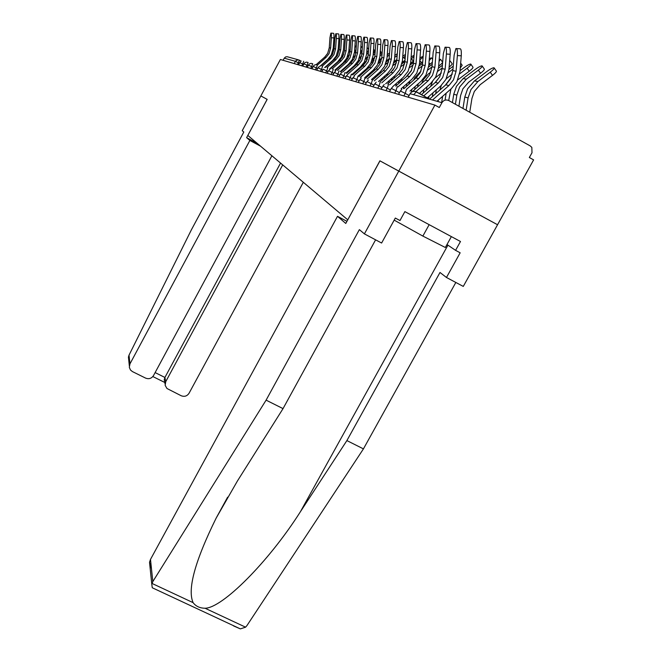 <?xml version="1.0" encoding="UTF-8"?>
<svg xmlns="http://www.w3.org/2000/svg" width="662" height="662" viewBox="0 0 662 662"><rect width="100%" height="100%" fill="white"/><g stroke="black" fill="none" stroke-linecap="round" stroke-linejoin="round"><path stroke-width="0.99" d="M375.602 239.834L283.038 408.62L266.099 400.146L359.367 229.631L364.406 233.885L381.61 243.028L395.322 218.055L399.972 220.545L404.879 211.617L460.479 241.506L455.58 250.352L460.156 252.801L446.469 277.486L463.276 286.414L533.613 159.881L529.352 157.523L532 152.756L531.826 147.386L530.221 145.913L448.803 100.574C446.006 99.374 443.714 100.07 441.943 102.676L439.295 107.517L434.917 105.093L280.382 59.497L260.853 95.932L267.15 99.358L246.612 137.655L257.104 143.273M364.406 233.885L398.772 171.11L497.559 224.741L379.897 160.825L347.773 219.825M347.716 219.792L247.828 135.437L267.175 99.374L260.853 95.932L242.226 130.704L243.798 132.036L191.343 229.904L129.024 355.163L129.942 363.91L129.313 367.269L130.472 370.008L132.417 371.581L145.582 378.101C148.892 379.351 151.532 378.515 153.501 375.594L271.9 155.769M294.234 63.585L295.442 61.334L284.263 58.173L283.121 60.308M284.263 58.173L285.636 56.915L287.176 56.725L298.132 59.754M346.946 221.331L337.504 216.308L345.779 223.466L379.963 160.858L398.772 171.11L434.917 105.093M331.05 33.133L333.458 33.29C333.929 33.332 334.095 34.871 333.938 37.924L331.356 37.759C331.513 34.705 331.356 33.166 330.884 33.125L329.966 37.56L329.262 47.78L327.64 53.382L324.67 57.139L316.204 64.619M331.356 37.759L330.644 48.036L329.022 53.672L326.027 57.445L317.495 64.992L315.451 69.841M320.218 66.059L327.715 59.431L331.281 54.929L333.226 48.194L333.938 37.924M341.832 64.007L341.617 64.826M341.791 56.278L343.677 54.582M354.832 47.49L356.164 45.868L354.915 46.365M356.04 49.857L354.575 51.007M338.572 67.516L338.679 66.796M336.867 69.022L336.975 68.302M338.365 61.674L338.787 60.681M348.725 52.174L350.09 51.139M348.866 50.66L350.198 49.658M349.462 54.88L347.682 56.22M340.624 71.264L340.566 71.686M451.368 236.607L445.344 247.497L422.861 236.086L394.18 220.132M429.158 224.675L422.861 236.086M246.612 137.655L249.855 140.46L129.942 363.91M249.855 140.46L260.563 146.194M129.752 362.122L128.436 357.108L129.024 355.163M164.673 381.883L164.234 379.591L164.912 377.456L165.74 381.668L165.152 385.35L166.99 388.511L181.198 395.744C184.475 396.977 187.098 396.149 189.059 393.245L303.312 182.298M165.74 381.668L282.715 164.904M155.123 372.59L164.912 377.456L280.556 163.075M151.474 568.84L149.529 562.253L150.489 559.415L152.814 581.592L151.788 584.232L152.268 587.757L156.323 589.652M283.038 408.62L237.443 480.96L216.16 518.098C194.934 561.219 187.247 589.403 193.105 602.652C195.853 606.318 199.833 608.179 205.055 608.237C222.407 608.088 268.698 561.724 300.449 511.668L346.888 440.586L439.99 272.479L446.469 277.486M152.814 581.592L266.099 400.146M233.529 625.904L240.356 628.883L245.577 627.179L246.926 625.615L363.438 448.877L346.888 440.586M363.438 448.877L455.837 282.459M337.504 216.308L150.489 559.415M446.991 244.526L455.58 250.352M335.99 33.745L338.439 33.903C338.936 33.928 339.101 35.508 338.944 38.628L336.313 38.462C336.47 35.334 336.304 33.762 335.808 33.729L334.864 38.255L334.136 48.682L332.481 54.4L329.453 58.231L320.681 65.977M336.313 38.462L335.584 48.947L333.921 54.698L330.868 58.554L322.204 66.208M324.686 67.557L332.581 60.581L336.23 55.98L338.216 49.112L338.944 38.628M341.137 34.374L343.628 34.532C344.149 34.556 344.331 36.17 344.166 39.364L341.476 39.19C341.642 35.996 341.46 34.383 340.947 34.358L339.97 38.975L339.225 49.617L337.529 55.459L334.434 59.373L325.199 67.532M341.476 39.19L340.731 49.898L339.027 55.774L335.907 59.704L327.086 67.499M329.676 68.831L337.661 61.773L341.377 57.081L343.413 50.064L344.166 39.364M346.507 35.028L349.048 35.194C349.586 35.21 349.776 36.857 349.61 40.125L346.863 39.952C347.029 36.675 346.847 35.036 346.309 35.02L345.291 39.728L344.521 50.602L342.792 56.568L339.623 60.556L330.04 69.03M346.863 39.952L346.094 50.891L344.356 56.891L341.162 60.912L332.134 68.889M334.873 70.164L342.949 63.022L346.756 58.223L348.841 51.065L349.61 40.125M352.118 35.715L354.7 35.88C355.271 35.889 355.469 37.569 355.295 40.928L352.49 40.746C352.664 37.386 352.465 35.707 351.903 35.707L350.843 40.514L350.057 51.619L348.286 57.718L345.051 61.798L335.311 70.404M352.49 40.746L351.696 51.926L349.917 58.057L346.656 62.162L337.33 70.404M340.309 71.546L348.477 64.322L352.366 59.423L354.501 52.099L355.295 40.928M357.977 36.435L360.6 36.609C361.204 36.6 361.419 38.322 361.245 41.764L358.374 41.582C358.547 38.131 358.341 36.418 357.745 36.418L356.653 41.334L355.842 52.687L354.021 58.918L350.711 63.097L340.822 71.827M358.374 41.582L357.554 53.01L355.726 59.282L352.391 63.478L342.635 72.1M345.994 72.986L354.261 65.687L358.233 60.672L360.418 53.192L361.245 41.764M346.847 65.77L346.64 66.697M347.434 56.833L349.346 55.244M346.077 60.796L348.138 57.983M360.798 47.896L361.601 46.729L360.864 46.944M362.139 50.238L360.533 51.57M343.578 69.402L343.702 68.55M341.799 70.966L341.923 70.114M343.206 63.42L343.586 62.435M354.427 52.869L355.908 51.752M354.559 51.305L356.015 50.204M355.378 55.467L353.491 56.899M352.085 67.607L351.894 68.633M353.268 57.486L355.254 55.931M350.943 62.882L354.344 58.289M367.054 48.21L367.096 47.631M368.544 50.502L366.773 52.124M348.783 71.388L348.932 70.387M346.929 73.027L347.078 72.026M348.278 65.24L348.651 64.173M360.385 53.572L361.99 52.364M360.509 51.959L362.106 50.751M361.551 56.088L359.557 57.594M357.571 69.518L357.389 70.677M359.334 58.231L361.419 56.642M356.181 64.851L360.666 58.844M368.486 51.305L366.731 52.621M373.567 49.104L374.783 50.809L373.302 52.637M354.211 73.49L354.377 72.34M352.35 74.715L352.449 74.045M353.591 67.135L353.963 65.943M351.944 74.492L360.302 67.11L364.373 61.98L366.607 54.325L368.362 52.985M367.989 56.725L365.879 58.322M365.656 59.042L367.857 57.379M361.7 66.87L367.203 59.539M375.172 51.868L373.252 53.299M380.319 50.916L380.981 51.835L380.162 53.101M359.871 75.716L360.062 74.392M359.16 69.121L359.524 67.789M373.128 55.062L375.04 53.614M374.717 57.395L372.499 59.075M363.322 71.521L363.124 72.845M370.877 63.204L374.013 60.325M382.181 52.455L380.096 53.986M387.419 52.844L387.369 53.399M365.78 78.083L366.003 76.577M364.994 71.198L365.35 69.725M367.501 68.972L368.511 66.68M379.955 55.823L382.048 54.243M372.251 59.911L374.593 58.148M381.759 58.082L379.417 59.853M369.33 73.631L369.106 75.145M364.117 37.188L366.781 37.362C367.41 37.345 367.633 39.099 367.46 42.633L364.53 42.451C364.704 38.909 364.481 37.155 363.86 37.171L362.726 42.194L361.882 53.812L360.029 60.184L356.636 64.446L346.598 73.316M364.53 42.451L363.678 54.143L361.808 60.556L358.399 64.851L347.964 74.07M366.607 54.325L367.46 42.633M378.068 63.718L381.13 61.144M387.129 56.609L389.422 54.88M389.554 53.076L387.278 54.681M372.085 79.705L372.209 78.886M371.117 73.366L371.456 71.761M373.608 71.173L374.427 69.047M379.161 60.813L381.643 58.943M389.124 58.802L386.658 60.664M375.611 75.873L375.354 77.595M370.538 37.974L373.252 38.148C373.914 38.123 374.154 39.919 373.972 43.551L370.968 43.361C371.15 39.728 370.919 37.924 370.257 37.957L369.082 43.088L368.213 54.979L366.309 61.5L362.842 65.869L352.639 74.872M370.968 43.361L370.099 55.327L368.18 61.889L364.688 66.291L354.071 75.667M358.183 76.056L366.632 68.6L370.794 63.353L373.095 55.517L373.972 43.551M385.474 64.479L388.586 62.005M394.676 57.404L397.175 55.5M397.308 53.738L394.825 55.393M377.539 75.658L377.861 73.896M380.029 73.465L380.766 71.306M386.409 61.748L389.033 59.77M396.869 59.53L394.262 61.5M382.181 78.257L381.891 80.193M377.266 38.801L380.029 38.984C380.733 38.934 380.989 40.779 380.799 44.511L377.729 44.313C377.911 40.581 377.663 38.735 376.968 38.785L375.743 44.031L374.849 56.204L372.896 62.882L369.338 67.35L358.986 76.502M377.729 44.313L376.819 56.568L374.849 63.295L371.274 67.797L360.476 77.33M364.712 77.711L373.26 70.155L377.539 64.785L379.889 56.758L380.799 44.511M393.187 65.389L396.414 62.907M402.612 58.223L405.351 56.071M405.475 54.458L402.769 56.138M384.266 78.091L384.581 76.138M386.782 75.873L387.477 73.581M394.006 62.724L396.786 60.623M405.028 60.259L402.248 62.369M393.443 69.444L392.467 70.66M389.066 80.789L388.735 82.973M384.332 39.67L387.146 39.852C387.882 39.786 388.155 41.673 387.965 45.513L384.821 45.314C385.011 41.474 384.738 39.588 384.01 39.654L382.735 45.024L381.808 57.495L379.806 64.33L376.157 68.914L365.639 78.207M384.821 45.314L383.886 57.875L381.858 64.76L378.192 69.378L367.211 79.076M371.49 79.514L380.228 71.802L384.605 66.291L387.022 58.074L387.965 45.513M401.246 66.399L404.639 63.842M410.978 59.042L413.99 56.535M414.081 55.294L411.143 56.915M413.642 60.987L410.639 63.262M391.325 80.69L391.656 78.505M393.907 78.406L394.56 75.94M402 63.734L404.937 61.516M402.612 69.361L398.739 74.144M396.273 83.495L395.901 85.944M391.763 40.589L394.618 40.771C395.404 40.68 395.694 42.616 395.495 46.572L392.268 46.373C392.467 42.409 392.185 40.481 391.408 40.564L390.084 46.059L389.124 58.844L387.063 65.852L383.323 70.553L372.64 79.986M392.268 46.373L391.3 59.249L389.223 66.308L385.458 71.041L374.287 80.905M378.498 81.509L387.543 73.523L392.036 67.88L394.519 59.448L395.495 46.572M411.623 70.131L405.922 77.098M419.807 59.878C422.265 57.933 423.299 56.8 422.919 56.46L419.981 57.743M422.745 61.674L419.476 64.189M398.723 83.453L399.095 81.004M401.412 81.078L402.016 78.422M409.712 67.507L413.287 64.81M410.407 64.785L413.527 62.418M403.845 86.374L403.497 88.675M399.575 41.549L402.479 41.731C403.307 41.623 403.621 43.609 403.415 47.689L400.113 47.474C400.32 43.402 400.005 41.416 399.186 41.524L397.812 47.151L396.811 60.267L394.693 67.458L390.861 72.274L379.996 81.873M400.113 47.474L399.112 60.689L396.968 67.938L393.104 72.787L381.742 82.824M385.623 83.826L395.239 75.336L399.856 69.543L402.405 60.896L403.415 47.689M421.015 71.024L414.677 77.81L413.618 80.127M429.15 60.689L431.492 57.826L429.315 58.637M432.385 62.236L428.794 65.149M409.331 83.917L409.886 81.045M406.493 86.416L406.915 83.669M418.632 68.674L422.397 65.828M419.269 65.869L422.613 63.345M411.805 89.461L411.433 91.844M407.817 42.558L410.763 42.749C411.64 42.616 411.979 44.652 411.764 48.864L408.38 48.649C408.586 44.437 408.255 42.401 407.387 42.533L405.947 48.301L404.912 61.765L402.736 69.146L398.797 74.094L387.692 83.892M408.38 48.649L407.329 62.211L405.127 69.651L401.164 74.632L389.595 84.844M392.765 86.598L403.357 77.247L408.09 71.297L410.721 62.418L411.764 48.864M430.896 71.993L428.322 73.945L423.291 79.779L421.826 83.271M439.038 61.442L440.528 59.257L439.187 59.621M440.677 59.464L442.489 62.038C442.919 62.435 441.769 63.709 439.03 65.844L438.666 66.126M417.656 86.954L418.202 83.817M414.669 89.593L415.14 86.515M428.041 69.882L432.013 66.879M428.612 67.003L432.22 64.28M420.171 92.771L419.989 93.946M416.497 43.634L419.501 43.824C420.436 43.659 420.792 45.752 420.577 50.097L417.093 49.873C417.308 45.529 416.952 43.435 416.034 43.601L414.528 49.518L413.46 63.337L411.21 70.925L407.163 76.006L395.719 86.11M417.093 49.873L416.009 63.809L413.742 71.455L409.662 76.577L397.895 86.962M401.139 88.766L411.913 79.258L416.779 73.151L419.485 64.032L420.577 50.097M432.46 81.716L430.573 86.565M449.548 62.046L449.647 60.788M450.218 60.995L452.063 63.618C452.535 63.966 451.558 65.124 449.134 67.094M426.436 90.206L426.99 86.755M423.275 92.994L423.804 89.56M437.979 71.157L442.191 67.971M438.492 68.186L442.415 65.224M441.297 73.027L435.257 77.909M428.984 96.321L428.637 98.605M425.683 44.759L428.728 44.958C429.721 44.759 430.11 46.911 429.886 51.404L426.311 51.181C426.527 46.679 426.146 44.536 425.161 44.726L423.597 50.8L422.48 65.008L420.163 72.803L416.001 78.025L404.027 88.592M426.311 51.181L425.178 65.505L422.844 73.366L418.641 78.629L406.667 89.204M410.001 91.05L420.949 81.393L425.956 75.104L428.753 65.728L429.886 51.404M441.289 85.448L439.874 90.024M436.109 81.625L439.8 76.651M460.669 63.138L462.184 65.298L460.264 68.004M435.695 93.714L436.299 89.875M432.352 96.669L432.948 92.829M448.505 72.472L452.99 69.088M427.263 97.844L440.652 86.027L445.965 79.374L448.944 69.436L453.23 66.175M452.287 74.119L446.345 78.654M438.285 100.144L438.062 101.584M435.397 45.959L438.484 46.158C439.551 45.926 439.965 48.136 439.733 52.786L436.059 52.555C436.291 47.904 435.877 45.686 434.826 45.926L433.188 52.149L432.021 66.771L429.63 74.789L425.352 80.16L412.26 91.712M436.059 52.555L434.884 67.301L432.468 75.385L428.149 80.805L415.835 91.67M419.385 93.466L430.515 83.644L435.67 77.181L438.55 67.524L439.733 52.786M450.938 88.989L448.704 100.516M445.327 85.216L451.12 77.512M459.668 73.854L467.132 68.219C470.094 65.894 471.311 64.512 470.781 64.065C469.573 64.073 467.322 65.281 464.021 67.681L460.04 70.685M470.963 64.322L472.891 67.077C473.429 67.532 472.213 68.922 469.25 71.239L457.806 79.887M445.063 100.161L446.155 93.21M441.628 102.585L442.605 96.338M445.7 47.234L448.828 47.432C449.97 47.151 450.417 49.427 450.185 54.259L446.395 54.019C446.635 49.187 446.188 46.911 445.063 47.192L443.35 53.589L442.133 68.641L439.667 76.9L435.257 82.427L421.446 94.608M446.395 54.019L445.162 69.204L442.671 77.528L438.219 83.106L423.738 95.882M448.944 69.436L450.185 54.259M482.267 66.134L484.236 68.956C484.807 69.436 483.574 70.867 480.529 73.25L468.539 82.311L462.895 88.849L460.587 95.601L458.907 106.193M452.436 102.593L453.743 94.302L456.474 86.3L463.152 78.563L475.051 69.576C478.461 67.094 480.802 65.852 482.068 65.852C482.639 66.324 481.398 67.747 478.353 70.139L466.354 79.208L459.618 87.012L456.863 95.08L455.406 104.248M456.639 48.591L459.809 48.789C461.025 48.458 461.513 50.8 461.273 55.815L457.376 55.567C457.616 50.552 457.136 48.21 455.928 48.541L454.14 55.111L452.866 70.627L450.317 79.134L445.766 84.835L429.564 99.118M457.376 55.567L456.085 71.223L453.511 79.804L448.919 85.555L432.518 100.02M437.003 101.286L451.418 88.567L456.904 81.707L459.982 71.463L461.273 55.815M494.257 68.062L496.277 70.95C496.889 71.455 495.631 72.928 492.503 75.385L480.14 84.728L474.323 91.464L471.94 98.423L469.73 112.226M462.97 108.46L464.79 97.057L467.612 88.824L474.497 80.847L486.76 71.579C490.277 69.022 492.71 67.747 494.051 67.756C494.663 68.252 493.397 69.725 490.269 72.183L477.898 81.525L470.955 89.577L468.1 97.885L466.131 110.223M299.158 63.271L295.442 61.334L295.823 60.78L298.19 59.754L301.218 61.086M429.803 99.25L416.357 91.778C413.808 90.686 411.723 91.323 410.117 93.698L408.197 97.206M441.943 102.676L410.117 93.698L408.115 97.182M299.456 60.118L297.528 64.553M299.596 62.509L302.658 64.082L301.74 65.795M303.469 64.528L302.658 64.082L303.692 61.26M307.962 65.836L307.06 65.339L306.117 67.085M312.654 67.201L311.653 66.647L310.685 68.434M317.545 68.625L313.143 66.357M322.667 70.122L321.442 69.444L320.433 71.314M328.029 71.686L326.672 70.942L325.638 72.853M333.64 73.325L332.15 72.506L331.091 74.458M339.523 75.046L337.885 74.144L336.801 76.147M345.705 76.858L343.901 75.857L342.792 77.909M352.201 78.761L350.223 77.661L349.089 79.771M359.044 80.764L356.868 79.564L355.701 81.716M366.252 82.882L363.868 81.558L362.668 83.776M373.856 85.117L371.241 83.669L370.008 85.944M381.9 87.483L379.028 85.894L377.762 88.228M390.415 89.991L387.27 88.245L385.963 90.644M399.443 92.647L395.992 90.735L394.643 93.21M409.042 95.485L405.243 93.375L403.853 95.924M308.111 62.46L307.06 65.339L303.916 63.751M312.712 63.709L311.653 66.647L308.434 65.025M322.535 66.365L321.442 69.444L318.033 67.723L316.693 70.213M327.781 67.789L326.672 70.942L323.205 69.204M328.609 70.693L332.15 72.506L333.267 69.27M339.018 70.834L337.885 74.144L334.227 72.324M345.051 72.464L343.901 75.857L340.144 73.995M351.39 74.185L350.223 77.661L346.358 75.749M358.051 75.989L356.868 79.564L352.887 77.595M365.06 77.884L363.868 81.558L359.764 79.539M372.458 79.887L371.241 83.669L367.013 81.591M380.261 82.005L379.028 85.894L374.667 83.76M388.511 84.239L387.27 88.245L382.76 86.043M397.241 86.606L395.992 90.735L391.275 88.41L389.488 91.687M406.509 89.113L405.243 93.375L400.353 90.975L398.516 94.352M416.357 91.778L413.676 94.699M326.027 57.445L324.67 57.139M330.644 48.036L329.262 47.78M151.987 583.429L193.105 602.652M205.055 608.237L245.577 627.179M447.926 245.163L300.449 511.668M330.868 58.554L329.453 58.231M335.584 48.947L334.136 48.682M335.907 59.704L334.434 59.373M340.731 49.898L339.225 49.617M341.162 60.912L339.623 60.556M346.094 50.891L344.521 50.602M346.656 62.162L345.051 61.798M351.696 51.926L350.057 51.619M352.391 63.478L350.711 63.097M357.554 53.01L355.842 52.687M354.278 56.667L354.964 56.808M359.888 57.801L360.989 58.016M365.747 58.976L367.302 59.29M372.143 60.259L373.682 60.573M358.399 64.851L356.636 64.446M363.678 54.143L361.882 53.812M378.912 61.624L380.17 61.872M364.688 66.291L362.842 65.869M370.099 55.327L368.213 54.979M386.02 63.056L386.956 63.238M397.059 57.006L396.414 56.096M371.274 67.797L369.338 67.35M376.819 56.568L374.849 56.204M393.485 64.553L394.072 64.669M405.111 59.257L403.754 57.354M384.44 76.982L385.284 77.197M378.192 69.378L376.157 68.914M383.886 57.875L381.808 57.495M413.295 61.252L411.466 58.678M391.614 78.778L393.071 79.142M385.458 71.041L383.323 70.553M391.3 59.249L389.124 58.844M421.437 62.708L419.774 60.358M399.409 80.723L401.288 81.194M393.104 72.787L390.861 72.274M399.112 60.689L396.811 60.267M430.01 64.239L428.984 62.791M407.858 82.833L409.439 83.23M401.164 74.632L398.797 74.094M407.329 62.211L404.912 61.765M439.03 65.844L438.724 65.414M416.779 85.067L417.904 85.348M409.662 76.577L407.163 76.006M416.009 63.809L413.46 63.337M426.229 87.425L426.841 87.583M418.641 78.629L416.001 78.025M425.178 65.505L422.48 65.008M428.149 80.805L425.352 80.16M434.884 67.301L432.021 66.771M469.25 71.239L467.132 68.219M438.219 83.106L435.257 82.427M445.162 69.204L442.133 68.641M463.152 78.563L466.354 79.208M480.529 73.25L478.353 70.139M453.743 94.302L456.863 95.08M448.919 85.555L445.766 84.835M456.085 71.223L452.866 70.627M474.497 80.847L477.898 81.525M492.503 75.385L490.269 72.183M464.79 97.057L468.1 97.885M300.978 61.185L298.339 64.793M308.062 62.46L306.39 62.112L304.793 62.7L302.642 66.059M312.654 63.709L310.958 63.353L309.328 63.949L307.127 67.383M317.454 65.008L315.716 64.653L314.053 65.257L311.81 68.765M319.498 66.324L318.033 67.723M323.18 69.171L321.806 71.719M330.048 69.253L328.567 70.685M328.559 70.693L327.16 73.3M335.692 70.826L332.763 74.947M341.617 72.481L338.638 76.684M347.831 74.218L344.811 78.505M354.369 76.047L351.299 80.425M361.245 77.967L358.134 82.436M368.494 80.003L366.98 81.534M366.971 81.542L365.333 84.562M376.14 82.146L372.938 86.805M384.225 84.422L380.973 89.18M392.773 86.838L391.283 88.394M401.842 89.403L400.369 90.959M429.282 99.101L416.141 91.803C413.593 90.868 411.557 91.488 410.026 93.681M165.07 383.96L164.234 379.591M164.788 382.479L152.848 376.554M128.436 357.108L129.33 365.78M227.629 497.162L216.16 518.098M149.529 562.253L151.788 584.232M240.356 628.883L152.268 587.757M361.667 46.82L362.321 47.738M367.344 47.73L368.61 49.509M431.624 58.016L432.609 59.406"/></g></svg>
